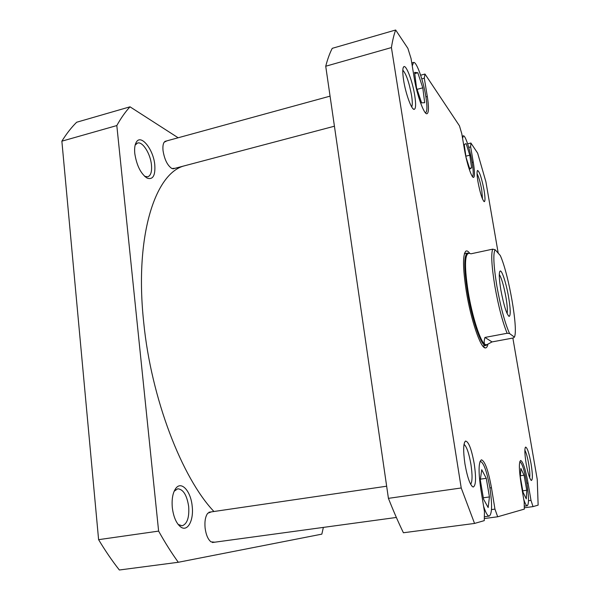 <?xml version="1.0" encoding="UTF-8"?>
<svg xmlns="http://www.w3.org/2000/svg" width="600" height="600" viewBox="0 0 600 600"><rect width="100%" height="100%" fill="white"/><g stroke="black" fill="none" stroke-linecap="round" stroke-linejoin="round"><path stroke-width="0.9" d="M492.69 249.157L495.143 249.712C492.967 253.35 493.545 265.5 496.875 286.163C500.715 307.41 504.938 323.197 509.558 333.525L507.127 333.278C502.553 322.065 498.465 306.382 494.865 286.215C491.662 266.52 490.942 254.167 492.69 249.157L470.955 253.808L469.395 253.298L468.12 253.575C464.632 255.757 464.64 268.447 468.15 291.63C472.23 316.89 480.615 342.48 485.168 344.528L486.803 344.715L485.168 344.528C483.915 343.763 483.847 341.4 484.95 337.433L507.127 333.278M468.728 253.44L467.423 253.118C463.882 255.33 463.882 268.178 467.423 291.653C471.952 319.845 481.605 347.355 485.857 345.487L486.945 344.685M509.558 333.525L514.38 337.11L513.465 337.935L492.037 341.918L486.803 344.715M508.635 297.285C510.54 309 510.735 315.368 509.205 316.395C506.647 314.528 503.857 305.7 500.842 289.913C499.028 278.632 498.795 272.332 500.153 271.028C501.945 269.97 506.355 283.763 508.635 297.285M507.105 313.597C507.675 310.8 507.293 305.392 505.957 297.382C503.842 285.9 501.615 278.243 499.283 274.418M495.143 249.712L500.287 255.525C508.71 273.9 518.49 329.955 514.38 337.11M492.037 341.918L484.95 337.433M184.087 165.907C155.115 173.453 134.385 236.265 143.715 322.462C151.185 398.61 182.047 478.05 213.938 511.5M174.99 168.308L171.87 168.502C167.445 165.502 164.505 159.562 163.05 150.697C162.66 146.887 163.012 144.075 164.115 142.252L166.898 140.858M154.785 164.895C155.468 175.515 152.947 179.94 147.21 178.163C140.88 173.917 136.74 165.743 134.797 153.63C134.303 148.538 134.812 144.712 136.328 142.155C141.007 133.672 153.495 149.528 154.785 164.895M144.615 176.303L147.757 176.82C150.81 175.627 152.04 171.623 151.447 164.79C150.45 153.757 142.605 141.262 137.558 143.04L135.157 145.065M214.815 542.183L211.005 541.86C207.99 539.445 206.025 534.847 205.11 528.075C204.51 521.31 205.395 516.368 207.765 513.24L211.358 511.882M192.165 506.025C193.972 520.162 187.672 532.252 180.705 526.965C176.333 523.47 173.535 517.065 172.32 507.75C171.585 498.945 172.808 492.397 176.01 488.107C181.613 480.803 190.822 491.362 192.165 506.025M178.14 524.452L182.175 525.787C187.23 523.92 189.398 517.477 188.67 506.467C186.885 495.097 183.233 489.21 177.697 488.805L174.142 491.25M61.867 141.172L116.82 125.565L158.618 531.105C165.038 542.632 171.6 553.02 178.297 562.275L119.355 570C112.26 561 105.345 550.89 98.602 539.662L61.867 141.172C66.48 133.74 71.407 127.433 76.65 122.243L130.012 106.815L178.148 137.775M116.82 125.565C120.907 118.17 125.302 111.915 130.012 106.815M178.297 562.275L321.84 534.143L323.355 527.4M158.618 531.105L98.602 539.662M483.562 506.153C485.722 512.812 487.627 516.12 489.278 516.082C492.112 513.84 492.322 504.457 489.908 487.935C486.923 471.51 483.743 462.653 480.353 461.362L480.03 461.475M523.74 499.38C525.15 503.67 526.32 505.8 527.257 505.763C529.043 504.053 528.893 496.537 526.815 483.232C524.385 470.077 522.045 462.9 519.795 461.707M472.455 176.58C473.595 175.507 473.467 170.692 472.072 162.12C469.995 149.528 465.24 135 463.388 135.847L462.57 138.322M425.565 112.755L425.565 112.755C427.268 111.727 427.357 106.282 425.827 96.427C423.36 80.633 416.423 61.14 413.543 62.453L412.26 65.948M414.735 95.49C416.062 104.325 415.86 108.96 414.12 109.387C411.54 109.778 405.668 93.713 403.627 80.325C402.442 72.465 402.502 67.927 403.808 66.705C406.23 64.552 412.597 81.562 414.735 95.49M411.697 106.92C412.53 105.218 412.478 101.325 411.533 95.258C409.072 82.215 406.162 73.845 402.803 70.155M484.043 190.14C485.22 197.4 485.303 201.248 484.283 201.667C482.303 199.928 480.195 193.327 477.982 181.86C476.895 175.148 476.752 171.345 477.562 170.46C479.543 171.547 481.695 178.11 484.043 190.14M482.52 199.042L481.755 190.08C480.345 182.415 478.77 176.933 477.045 173.64M531.053 463.702C532.673 474 532.8 479.588 531.42 480.465C529.77 479.287 528.023 473.707 526.17 463.717C524.655 454.08 524.46 448.537 525.6 447.09C527.257 447.585 529.072 453.12 531.053 463.702M529.658 477.697C530.092 475.035 529.77 470.475 528.713 464.002C527.505 457.29 526.23 452.692 524.873 450.195M474.248 463.897C476.272 478.207 475.905 485.925 473.138 487.043C470.138 485.325 467.408 477.615 464.947 463.928C463.103 450.9 463.283 443.28 465.487 441.06C468.6 441.428 471.518 449.04 474.248 463.897M470.662 484.298C472.41 481.688 472.493 475.028 470.925 464.31C468.938 453.112 466.643 446.46 464.025 444.353M487.882 344.4C487.312 346.868 486.442 348.045 485.272 347.933C480.63 348.3 470.918 319.987 466.32 291.375C462.743 267.825 462.615 254.4 465.945 251.093C466.972 250.538 468.225 251.28 469.688 253.327M482.798 346.043L485.857 345.487M425.903 96.907L427.312 96.532C428.925 106.89 428.835 112.613 427.058 113.692C424.237 115.252 416.827 94.92 414.173 77.76L411.06 58.552L407.888 48.367L395.662 30C393.96 34.575 392.55 40.432 391.418 47.572L461.22 487.972L474.548 523.433L484.252 520.643L484.463 511.665L480.803 489.075C478.32 471.577 478.537 461.827 481.447 459.81C484.98 461.175 488.317 470.475 491.452 487.717L494.955 509.115L497.685 516.78L524.325 509.115L524.19 502.013L521.123 483.938C518.97 469.86 518.812 462.037 520.65 460.463C523.005 461.618 525.465 469.147 528.037 483.06L530.993 500.362L533.025 506.61L538.132 505.14L537.255 479.513L512.857 338.048M467.632 143.835L470.895 143.025L477.653 153.172L485.903 181.785L498.217 253.185M470.895 143.025L470.655 146.903L468.72 147.382M420.638 75.225L424.98 74.04L459.465 125.85L461.798 133.77L464.482 149.625C466.71 163.2 471.757 178.387 473.603 177.382C474.877 176.468 474.757 171.398 473.265 162.165L470.655 146.903M424.98 74.04L424.305 78.195L421.785 78.877M427.312 96.532L424.305 78.195M395.662 30L332.257 48.33C329.79 53.047 327.615 59.017 325.725 66.233L388.418 498.353C393.442 511.043 398.438 522.51 403.41 532.755L474.548 523.433M388.418 498.353L461.22 487.972M391.418 47.572L325.725 66.233M533.025 506.61L524.303 507.78M497.685 516.78L484.298 518.543M467.423 253.118L464.385 253.785M491.498 509.58L494.955 509.115M528.502 500.7L530.993 500.362M424.68 102.705L422.798 87.825L417.81 72.75L414.592 72.383L416.482 87.593L421.59 102.84L424.68 102.705M471.623 167.828L469.8 155.205L466.132 143.595L464.22 144.51L466.058 157.365L469.793 169.065L471.623 167.828L469.56 168.322M526.755 490.252L524.077 475.222L520.868 468.45L520.305 476.88L523.043 492.3L526.283 498.9L526.755 490.252L522.78 490.808M489.435 496.935L486.27 478.305L481.732 469.702L480.3 479.97L483.555 499.185L488.153 507.54L489.435 496.935L483.315 497.783M417.075 89.363L422.798 87.825M414.743 73.59L417.81 72.75M465.885 156.165L469.8 155.205M520.38 475.748L524.077 475.222M480.412 479.153L486.27 478.305M472.125 162.442L473.265 162.165M489.908 487.942L491.452 487.717M526.815 483.232L528.037 483.06M468.442 253.507L467.827 253.095M508.38 315.84L509.205 316.395M499.605 271.853L500.153 271.028M486.653 344.745L486.24 345.353M208.928 512.235L386.655 486.21M212.37 542.52L396.36 517.455M164.835 141.42L330.06 96.142M172.935 168.855L334.425 126.21M144.757 176.377L147.21 178.163M178.56 524.768L180.705 526.965M174.472 490.83L176.01 488.107M135.24 144.922L136.328 142.155M463.388 135.847L462.202 136.148M413.543 62.453L411.772 62.948M412.935 108.653L414.12 109.387M483.803 201.36L484.283 201.667M530.873 480.06L531.42 480.465M471.697 485.94L473.138 487.043M483.127 346.447L485.272 347.933M464.535 253.29L465.945 251.093M464.482 442.507L465.487 441.06M525.225 447.623L525.6 447.09M477.255 170.955L477.562 170.46M403.103 67.972L403.808 66.705M527.257 505.763L524.265 506.168M489.278 516.082L484.342 516.735"/></g></svg>
